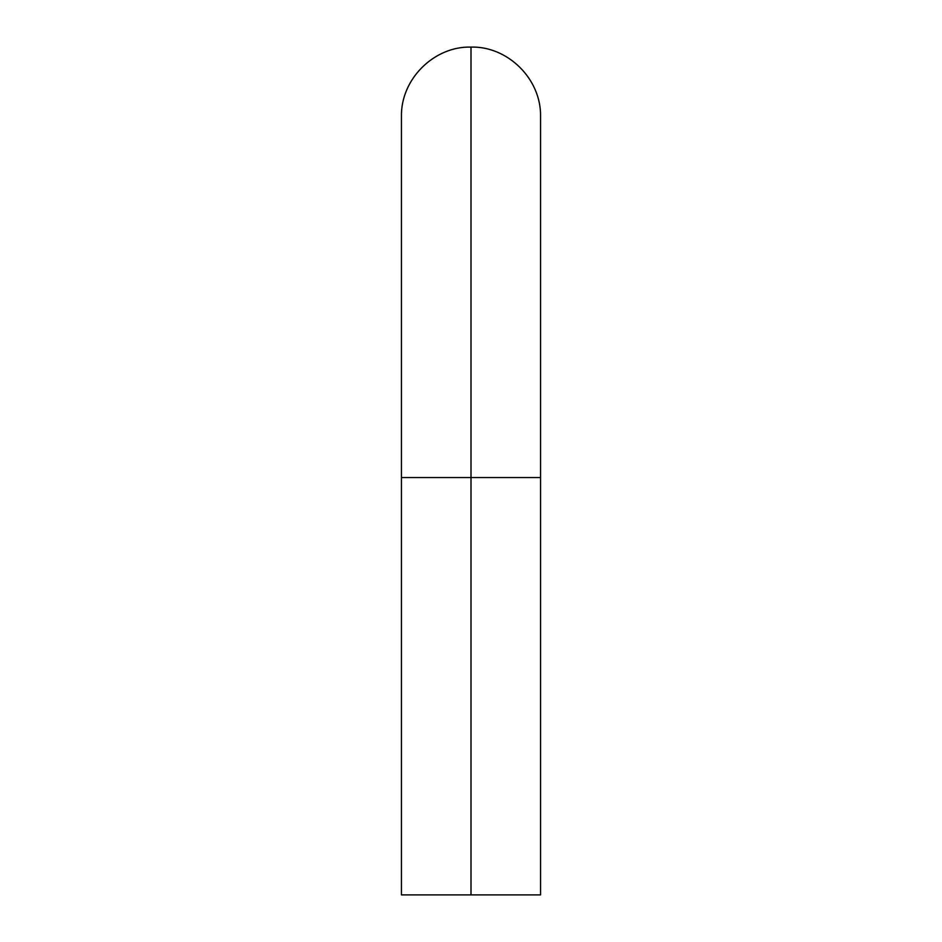 <?xml version="1.0" encoding="UTF-8"?>
<svg xmlns="http://www.w3.org/2000/svg" width="942" height="942" viewBox="0 0 942 942"><rect width="100%" height="100%" fill="white"/><g stroke="black" fill="none" stroke-linecap="round" stroke-linejoin="round"><path stroke-width="1.41" d="M401.787 894.9L471 894.9L401.445 894.9L401.445 477.547L471 477.547L471 47.1L471 894.9L540.555 894.9L540.555 477.547L471 477.547L471 47.1L471 477.547L540.555 477.547L540.555 116.655C541.379 78.834 507.514 46.005 471 47.1C434.486 46.005 400.621 78.834 401.445 116.655L401.445 477.547L471 477.547L471 894.9L540.555 894.9"/></g></svg>
